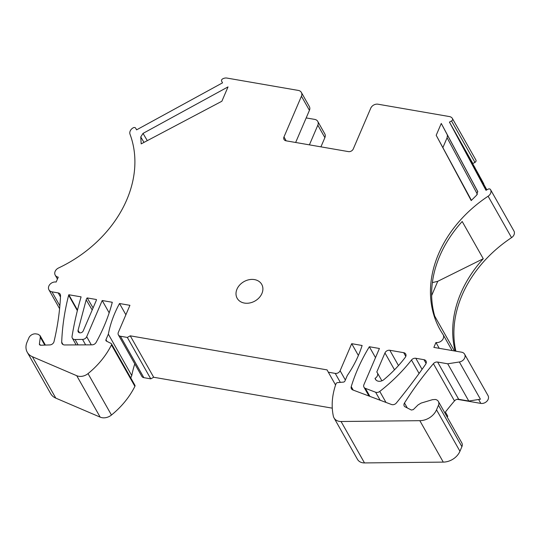 <?xml version="1.0" encoding="UTF-8"?>
<svg xmlns="http://www.w3.org/2000/svg" width="541" height="541" viewBox="0 0 541 541"><rect width="100%" height="100%" fill="white"/><g stroke="black" fill="none" stroke-linecap="round" stroke-linejoin="round"><path stroke-width="0.81" d="M475.81 159.865A5.877 4.646 150.5 0 1 475.877 159.98A5.877 4.646 150.5 0 1 475.945 160.095A1.961 1.549 150.5 0 1 474.944 162.388L472.868 163.524L449.436 122.104L485.994 190.317L488.07 189.181A1.961 1.549 150.5 0 1 490.511 189.58A5.877 4.646 150.5 0 1 488.11 196.227A117.972 93.174 150.5 0 0 440.232 329.942A117.972 93.174 150.5 0 0 443.032 334.494A5.877 4.646 150.5 0 1 443.174 334.723A5.877 4.646 150.5 0 1 442.092 340.282A5.877 4.646 150.5 0 1 435.958 342.507L433.862 347.396L461.588 352.191A5.877 4.646 150.5 0 1 464.604 354.186A5.877 4.646 150.5 0 1 459.356 361.976L447.725 363.795L437.628 362.051A3.922 3.097 150.5 0 0 433.409 363.68A313.537 247.643 150.5 0 0 404.485 403.011A3.922 3.097 150.5 0 0 404.255 406.081A3.922 3.097 150.5 0 0 404.323 406.19A2.353 1.86 150.5 0 0 404.932 406.737L411.349 410.031L413.304 409.618L418.085 404.891L421.121 403.086L432.482 399.677L435.363 399.474A5.877 4.646 150.5 0 1 438.386 401.469A5.877 4.646 150.5 0 1 438.467 405.263L461.899 446.683A5.877 4.646 150.5 0 0 461.818 442.89L438.386 401.469M461.899 446.683L459.945 451.248L436.513 409.821L438.467 405.263M447.17 416.996A313.537 247.643 150.5 0 1 447.772 416.232L445.405 412.046A313.537 247.643 150.5 0 1 454.474 400.915A3.922 3.097 150.5 0 1 458.694 399.285L468.79 401.037L447.725 363.795M459.945 451.248A15.675 12.382 150.5 0 1 443.268 462.109L364.492 462.927A10.191 8.047 150.5 0 1 357.459 459.323L334.02 417.902A10.191 8.047 150.5 0 1 333.324 416.049A78.384 61.911 150.5 0 1 336.015 383.772A1.569 1.238 150.5 0 1 337.591 382.615L343.393 382.108A1.569 1.238 150.5 0 0 344.928 381.026L347.308 375.488A117.58 92.869 150.5 0 0 362.118 345.489L351.704 343.684L358.385 355.491M449.436 122.104L451.512 120.968A1.961 1.549 150.5 0 0 452.506 118.675A5.877 4.646 150.5 0 0 452.445 118.553A5.877 4.646 150.5 0 0 449.422 116.565L378.037 104.21A5.877 4.646 150.5 0 0 370.747 108.2L353.28 148.944A3.922 3.097 150.5 0 1 348.418 151.608L286.047 140.816A3.922 3.097 150.5 0 1 284.032 139.483A3.922 3.097 150.5 0 1 283.978 136.954L301.438 96.217A5.877 4.646 150.5 0 0 301.357 92.416A5.877 4.646 150.5 0 0 298.341 90.428L226.956 78.073A5.877 4.646 150.5 0 0 222.608 78.905A1.961 1.549 150.5 0 0 221.641 81.197L222.527 82.847L136.569 129.867L135.69 128.217L136.609 129.847L135.676 128.197A1.961 1.549 150.5 0 1 135.69 128.217M306.179 117.924L314.734 119.399A5.877 4.646 150.5 0 1 317.75 121.394A5.877 4.646 150.5 0 1 317.831 125.187L309.405 144.86M301.357 92.416L309.351 106.543A5.877 4.646 150.5 0 1 309.432 110.337L295.656 142.479M285.716 140.741A3.922 3.097 150.5 0 1 285.871 140.302L283.978 136.954M483.58 184.657L483.782 183.879L480.374 177.529M467.722 155.159L479.908 176.704A0.784 0.622 -29.5 0 0 479.908 176.704L462.048 144.575L472.868 163.524M485.852 188.992L480.185 178.415L486.697 189.932M476.79 172.079L486.846 189.85L471.116 161.495L483.782 183.879M513.943 231.007L490.511 189.58A1.961 1.549 150.5 0 1 490.518 189.593L513.95 231.014A1.961 1.549 150.5 0 1 513.943 231.007A1.961 1.549 150.5 0 1 513.95 231.014A5.877 4.646 150.5 0 1 511.549 237.648A117.972 93.174 150.5 0 0 455.88 351.204M454.42 350.953L434.741 316.174A117.972 93.174 150.5 0 1 462.197 221.492L483.262 258.733A117.972 93.174 150.5 0 0 455.17 351.082M435.958 342.507L439.251 348.33M464.604 354.186L488.043 395.613A5.877 4.646 150.5 0 1 482.788 403.397A5.877 4.646 150.5 0 1 480.827 403.397L457.233 399.312M459.356 361.976L480.422 399.211L468.79 401.037M436.513 409.821A15.675 12.382 150.5 0 1 419.83 420.682L341.06 421.5A10.191 8.047 150.5 0 1 334.02 417.902M111.48 343.833L134.912 385.26A1.562 1.238 150.5 0 1 134.898 386.348A78.384 61.911 150.5 0 1 111.46 415.035A10.191 8.047 150.5 0 1 100.166 417.131L55.804 398.135L32.365 356.708L76.734 375.704A10.191 8.047 150.5 0 0 88.027 373.615A78.384 61.911 150.5 0 0 111.466 344.921A1.562 1.238 150.5 0 0 111.033 343.42L106.435 341.114A1.569 1.238 150.5 0 1 105.968 339.687L108.342 334.149A117.58 92.869 150.5 0 1 119.514 303.521L129.928 305.32L118.337 332.37A3.922 3.097 150.5 0 0 118.391 334.899L141.823 376.326A3.922 3.097 150.5 0 0 143.838 377.659L150.77 378.856L127.331 337.428L120.4 336.231A3.922 3.097 150.5 0 1 118.391 334.899M119.514 303.521L125.877 314.767M72.338 338.139A3.922 3.097 150.5 0 0 75.057 339.525L82.543 339.417A3.922 3.097 150.5 0 0 86.702 336.705L102.208 300.525L112.285 302.27A184.427 145.671 150.5 0 1 96.075 342.48A3.922 3.097 150.5 0 1 92.051 344.84L64.71 344.962A3.922 3.097 150.5 0 1 62.026 343.582A3.922 3.097 150.5 0 1 61.701 342.21A280.921 221.884 150.5 0 1 68.646 295.251A3.922 3.097 150.5 0 1 68.815 294.75L81.096 296.874A391.921 309.56 150.5 0 0 72.048 336.394A3.922 3.097 150.5 0 0 72.338 338.139L76.166 344.915M102.208 300.525L109.174 312.833M68.815 294.75L77.491 310.081M59.862 305.8L51.963 291.829L58.198 292.911A3.922 3.097 150.5 0 1 60.213 294.243A3.922 3.097 150.5 0 1 60.538 295.636A313.537 247.643 150.5 0 1 54.005 341.655A3.922 3.097 150.5 0 1 49.745 344.928L40.622 345.246L39.385 344.029L40.318 337.226L40.02 335.562L38.005 334.23L36.159 333.912A5.877 4.646 150.5 0 0 28.869 337.902L27.05 342.142A15.675 12.382 150.5 0 0 27.266 352.259L50.698 393.679A15.675 12.382 150.5 0 0 55.804 398.135M375.041 378.321A4.7 3.713 150.5 0 0 377.334 372.756A4.7 3.713 150.5 0 0 376.773 372.046L384.962 352.942A3.922 3.097 150.5 0 1 389.824 350.277L403.681 352.678A3.922 3.097 150.5 0 1 405.696 354.01A3.922 3.097 150.5 0 1 405.25 357.385A117.58 92.869 150.5 0 1 383.9 379.613A5.877 4.646 150.5 0 1 375.4 379.227A5.877 4.646 150.5 0 1 375.041 378.321L375.988 379.998M363.971 387.194A3.922 3.097 150.5 0 0 365.371 388.357L375.623 392.232A3.922 3.097 150.5 0 0 379.762 391.427A156.768 123.821 150.5 0 0 411.485 360.029A3.922 3.097 150.5 0 1 415.799 358.277L423.982 359.691A3.922 3.097 150.5 0 1 425.997 361.023A3.922 3.097 150.5 0 1 425.652 364.255A592.672 468.121 150.5 0 1 396.377 402.971A3.922 3.097 150.5 0 1 391.495 404.499L352.827 389.953A3.922 3.097 150.5 0 1 351.42 388.79A3.922 3.097 150.5 0 1 351.237 386.619A184.427 145.671 150.5 0 1 369.347 346.74L379.424 348.485L363.917 384.665A3.922 3.097 150.5 0 0 363.971 387.194L368.976 396.032M369.347 346.74L375.508 357.628M335.576 385.036L328.319 372.201L335.244 373.398A3.922 3.097 150.5 0 0 340.106 370.741L351.704 343.684M328.319 372.201L327.075 369.888L130.253 335.833L153.685 377.26L150.77 378.856M332.282 408.157L153.685 377.26M130.253 335.833L127.331 337.428M108.342 334.149L131.774 375.576A117.58 92.869 150.5 0 1 134.783 363.877M130.766 377.929L131.774 375.576M32.365 356.708A15.675 12.382 150.5 0 1 27.266 352.259M40.014 345.138L39.385 344.029L39.5 344.691M51.963 291.829A5.877 4.646 150.5 0 1 48.94 289.834A5.877 4.646 150.5 0 1 50.022 284.275A5.877 4.646 150.5 0 1 56.156 282.05L58.245 277.161A5.877 4.646 150.5 0 1 55.229 275.173A5.877 4.646 150.5 0 1 58.543 267.984A117.972 93.174 150.5 0 0 130.029 134.276A5.877 4.646 150.5 0 1 133.255 127.784A1.961 1.549 150.5 0 1 135.676 128.197M471.427 200.332L436.195 135.284L441.267 123.449L447.421 135.088L447.096 137.752L477.385 194.266M477.635 191.304L476.736 195.078L471.197 200.569L436.195 135.284M477.622 191.277L441.267 123.449M442.998 147.314L447.096 137.752M261.925 293.493A14.107 11.145 150.5 0 1 249.699 302.98A14.107 11.145 150.5 0 1 237.168 298.28A14.107 11.145 150.5 0 1 236.972 289.178A14.107 11.145 150.5 0 1 249.198 279.69A14.107 11.145 150.5 0 1 261.729 284.39A14.107 11.145 150.5 0 1 261.925 293.493M140.755 136.954L141.174 143.886L221.871 101.241L228.025 86.898L143.02 133.397L140.755 136.954L143.974 142.405M78.073 330.335L86.175 299.856A5.484 4.335 150.5 0 1 87.169 297.922L96.46 299.531A5.484 4.335 150.5 0 1 96.102 300.87L83.246 330.862A2.861 2.259 150.5 0 1 80.805 332.776A2.861 2.259 150.5 0 1 78.256 331.876A2.861 2.259 150.5 0 1 78.073 330.335L79.513 332.762M93.086 307.91L87.169 297.922M474.714 166.959A0.784 0.622 150.5 0 1 474.7 167.494M317.75 121.394L324.796 133.843A5.877 4.646 150.5 0 1 324.877 137.637L320.928 146.848M432.367 282.625L437.757 281.306L483.262 258.733M431.65 295.562L437.757 281.306M301.438 96.217L309.432 110.337M452.506 118.675L475.945 160.095M451.512 120.968L474.944 162.388M488.11 196.227L511.549 237.648M478.623 399.495L480.827 403.397M437.628 362.051L458.694 399.285M433.409 363.68L454.474 400.915M404.485 403.011L407.272 407.941M419.83 420.682L443.268 462.109M364.492 462.927L341.06 421.5M58.198 292.911L60.477 296.935M403.681 352.678L405.797 356.418M389.824 350.277L398.474 365.574M340.106 370.741L345.361 380.025M335.244 373.398L340.323 382.372M120.4 336.231L143.838 377.659M106.908 341.351L105.968 339.687M111.466 344.921L134.898 386.348M88.027 373.615L111.46 415.035M76.734 375.704L100.166 417.131M44.768 345.104L40.318 337.226M477.838 191.839L447.421 135.088M68.646 295.251L77.349 310.642M61.701 342.21L63.033 344.563M86.702 336.705L91.307 344.847M82.543 339.417L85.634 344.874M75.057 339.525L78.1 344.908M423.982 359.691L426.098 363.43M415.799 358.277L422.061 369.341M411.485 360.029L419.092 373.473M379.762 391.427L385.99 402.43M375.623 392.232L380.154 400.232M365.371 388.357L369.916 396.384M351.237 386.619L353.205 390.095M147.308 140.646L143.02 133.397M86.175 299.856L92.2 309.979M384.962 352.942L394.504 369.814M317.831 125.187L324.877 137.637M483.106 183.818L483.309 183.041M452.445 118.553L475.877 159.98M443.174 334.723L452.127 350.554M45.403 345.084L40.041 335.603M48.94 289.834L59.591 308.668M55.229 275.173L57.434 279.068M377.334 372.756L381.892 380.81"/></g></svg>
